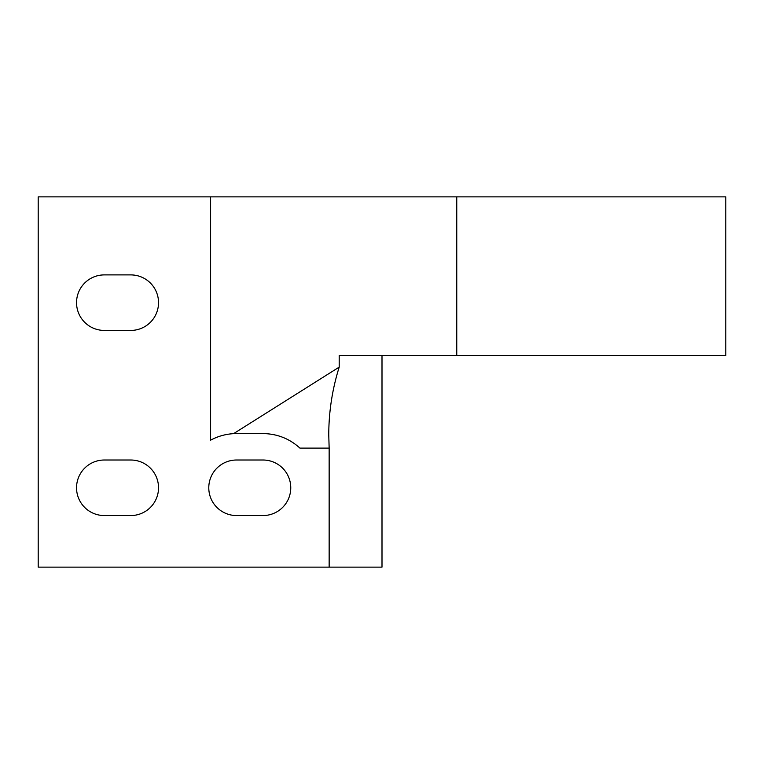 <?xml version="1.0" encoding="UTF-8"?>
<svg xmlns="http://www.w3.org/2000/svg" width="764" height="764" viewBox="0 0 764 764"><rect width="100%" height="100%" fill="white"/><g stroke="black" fill="none" stroke-linecap="round" stroke-linejoin="round"><path stroke-width="1.15" d="M236.544 460.014L262.988 460.014A27.771 27.771 0 0 1 290.759 487.785A27.771 27.771 0 0 1 262.988 515.557L236.544 515.557A27.771 27.771 0 0 1 208.782 487.785A27.771 27.771 0 0 1 236.544 460.014M104.315 274.897L130.759 274.897A27.771 27.771 0 0 1 158.53 302.659A27.771 27.771 0 0 1 130.759 330.43L104.315 330.43A27.771 27.771 0 0 1 76.543 302.659A27.771 27.771 0 0 1 104.315 274.897M104.315 460.014L130.759 460.014A27.771 27.771 0 0 1 158.53 487.785A27.771 27.771 0 0 1 130.759 515.557L104.315 515.557A27.771 27.771 0 0 1 76.543 487.785A27.771 27.771 0 0 1 104.315 460.014M233.574 433.656L262.988 433.57C277.141 433.771 289.461 438.622 299.946 448.115L329.15 448.115L328.759 434.888C328.797 411.767 332.283 389.182 339.206 367.112L233.574 433.656C225.437 434.133 217.778 436.301 210.606 440.179L210.606 196.873L725.8 196.873L725.8 355.556L456.757 355.556L456.757 196.873M339.206 367.112L339.206 355.556L456.757 355.556M339.206 355.556L382 355.556L382 567.127L38.2 567.127L38.2 196.873L210.606 196.873M329.15 567.127L329.15 448.115"/></g></svg>

